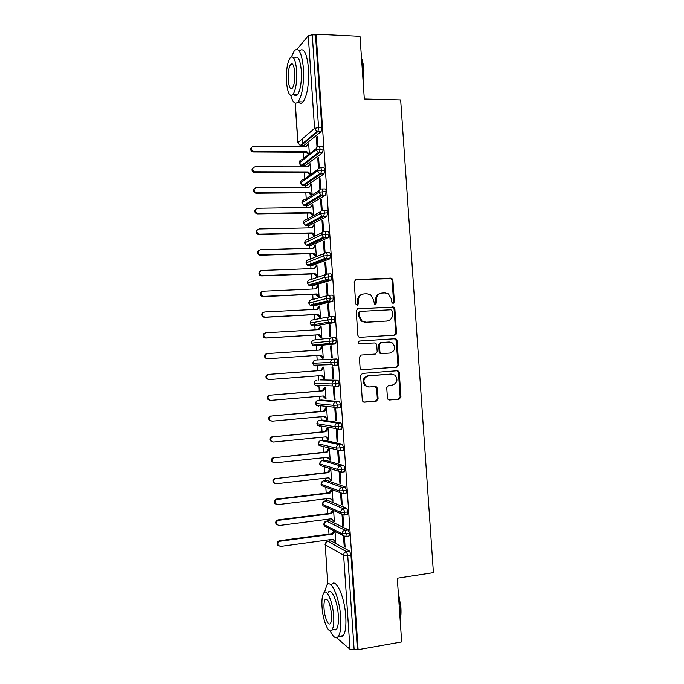 <?xml version="1.0" encoding="UTF-8"?>
<svg xmlns="http://www.w3.org/2000/svg" width="684" height="684" viewBox="0 0 684 684"><rect width="100%" height="100%" fill="white"/><g stroke="black" fill="none" stroke-linecap="round" stroke-linejoin="round"><path stroke-width="1.03" d="M393.146 303.397L394.377 301.892L392.873 280.089L391.855 278.388L390.821 278.114L356.013 279.559L354.192 281.722L355.706 303.85L357.185 305.235L358.45 303.705L358.254 300.849C358.365 296.788 360.297 294.479 364.05 293.898L366.975 293.761L370.668 294.821L373.635 300.088L374.464 304.072L375.285 304.312L376.533 302.798L376.337 299.951C376.439 295.924 378.346 293.624 382.057 293.051L384.938 292.914L388.444 293.889L391.513 299.207L391.71 302.029L393.146 303.397M392.907 303.388L393.591 302.054L392.086 280.295L391.077 278.593L355.235 279.773M357.005 305.235L357.732 303.858L357.535 301.003L358.254 300.849M375.08 304.303L375.781 302.952L375.584 300.114L376.337 299.951M387.443 398.088L388.119 399.507L389.512 399.986L399.174 399.148L400.935 396.925L399.259 372.643L398.507 371.147L397.216 370.728L362.443 373.387L360.622 375.619L362.306 400.26L362.939 401.636L364.41 402.175L376.294 401.14L378.09 398.892L377.371 388.409L376.687 386.973L375.285 386.494L369.411 386.973L365.589 385.631C362.623 380.945 363.64 377.688 368.642 375.841L391.539 374.062L395.053 375.208C398.242 379.834 397.327 383.134 392.3 385.109L388.512 385.417L386.725 387.64L387.443 398.088M316.136 34.2L358.1 649.689L401.662 641.9L397.284 578.228L433.408 572.645L400.662 99.975L364.324 99.052L360.006 36.337L316.136 34.2L315.504 34.944L312.255 34.79L318.573 127.617L321.822 127.669L315.504 34.944M394.753 335.134L396.523 332.963L394.848 308.723L393.924 307.082L357.997 308.587L356.184 310.775L357.869 335.365L358.647 336.896L359.972 337.323L394.753 335.134M397.053 340.666L398.729 364.923L396.968 367.128L362.187 369.736L360.784 369.249L360.083 367.795L359.365 357.262L361.186 355.039L375.396 354.047L377.192 351.841L376.713 344.907L375.926 343.368L374.635 342.958L358.895 343.616C358.031 342.376 358.279 341.513 359.63 341.008L395.01 338.734L396.216 339.102L397.053 340.666L396.258 340.735L397.926 364.948L398.729 364.923M395.728 333.236L396.275 333.219L396.335 334.014M297.01 49.316L308.27 35.756L312.255 34.79M358.1 649.689L357.364 649.073L354.132 649.655L350.02 649.278L336.494 637.736M331.518 633.487L331.047 632.632M329.466 541.095L329.372 539.761M328.987 534.084L328.585 528.125M328.089 520.926L327.978 519.233M327.593 513.616L327.191 507.673M326.721 500.765L326.584 498.704M326.208 493.155L325.806 487.247M325.353 480.613L325.191 478.201M324.823 472.712L324.421 466.839M323.994 460.469L323.806 457.699M323.438 452.278L323.036 446.447M322.626 440.342L322.412 437.213M322.044 431.861L321.651 426.072M321.258 420.224L321.018 416.736M320.659 411.452L320.274 405.723M319.89 400.114L319.633 396.275M319.274 391.051L318.898 385.391M318.53 380.022L318.248 375.824M317.898 370.668L317.513 365.085M317.162 359.938L316.854 355.389M316.512 350.276L316.205 345.779M316.205 345.728L316.136 344.804M315.794 339.777L315.478 335.015M315.127 329.85L314.845 325.721M314.828 325.541L314.657 322.916M314.426 319.59L314.093 314.666M313.742 309.442L313.486 305.662M313.46 305.372L313.298 302.935M313.058 299.421L312.716 294.317M312.357 289.041L312.126 285.621M312.092 285.211L311.938 282.962M311.69 279.26L311.331 273.985M310.972 268.65L310.767 265.589M310.724 265.059L310.587 262.998M310.322 259.116L309.955 253.67M309.587 248.266L309.407 245.573M309.356 244.915L309.236 243.051M308.954 238.972L308.578 233.364M308.202 227.9L308.048 225.566M307.997 224.788L307.877 223.112M307.595 218.854L307.202 213.066M306.825 207.551L306.688 205.568M306.629 204.67L306.526 203.182M306.227 198.736L305.825 192.777M305.44 187.202L305.329 185.578M305.261 184.56L305.175 183.269M304.859 178.635L304.448 172.505M304.064 166.87L303.978 165.605M303.901 164.468L303.824 163.365M303.499 158.543L303.072 152.241M302.687 146.556L302.619 145.641M302.533 144.384L302.174 138.997M309.373 153.96L308.655 143.46L307.894 144.085L308.664 144.093M317.196 137.159L316.341 137.151L317.154 136.492L317.855 146.727M316.341 137.151L317.025 147.205M307.894 144.085L306.235 146.581M357.364 649.073L350.952 554.989L347.72 555.451L354.132 649.655M349.661 551.184L330.953 540.89L327.892 541.318L346.437 551.637L349.661 551.184L350.952 554.989M321.822 127.669L321.078 131.653L303.713 145.649M329.261 520.772L326.524 521.131L344.975 530.203L348.207 529.775L349.49 533.511L349.114 535.957L348.532 536.034M348.207 529.775L329.585 520.729M332.843 539.291L335.75 542.096L335.023 531.417M343.505 536.102L344.223 546.721L345.121 547.209L344.385 536.478M327.927 500.611L325.156 500.953L343.522 508.776L346.745 508.374L348.028 512.042L347.634 514.539L347.027 514.616M346.745 508.374L328.217 500.577M331.389 518.788L334.356 521.61L333.604 510.529M332.766 510.161L330.534 513.239L278.012 519.908L278.713 520.31C276.627 521.003 275.968 522.371 276.729 524.423L279.063 525.534L331.714 518.746L333.476 520.592M342.043 514.659L342.787 525.663L343.684 526.09L342.932 515.043M326.593 480.467L323.788 480.792L342.06 487.367L345.292 486.991L346.566 490.582L346.164 493.138L345.514 493.215M345.292 486.991L326.849 480.442M329.936 498.303L332.963 501.133L332.185 489.667M331.355 489.359L329.149 492.805L276.61 499.072L277.311 499.423C275.199 500.115 274.549 501.492 275.353 503.561L277.661 504.647L330.321 498.251L332.091 500.175M340.581 493.232L341.359 504.63L342.248 504.997L341.47 493.626M325.268 460.332L322.421 460.64L340.606 465.975L343.838 465.616L345.104 469.139L344.685 471.755L343.984 471.832M343.838 465.616L325.481 460.306M328.491 477.825L331.569 480.664L330.791 469.215M329.962 468.95L327.756 472.387L275.909 478.544C273.78 479.236 273.13 480.621 273.976 482.707L276.259 483.768L328.927 477.774L330.697 479.766M339.127 471.823L339.931 483.597L340.812 483.904L340.008 472.216M323.942 440.205L321.053 440.496L339.144 444.591L342.376 444.258L343.642 447.704L343.214 450.388L342.428 450.465M342.376 444.258L324.122 440.188M329.355 459.981L330.184 460.212L329.406 448.764L328.577 448.559L326.371 451.97L274.506 457.681C272.352 458.374 271.719 459.776 272.608 461.871L274.857 462.897L327.542 457.305L330.141 459.597L329.312 459.366L329.355 459.981L330.158 459.896M338.494 462.581L339.375 462.829L338.571 451.03L337.699 450.816L338.494 462.581L339.349 462.487M322.617 420.096L319.684 420.369L337.691 423.216L340.923 422.917L342.18 426.286L341.743 429.03L340.82 429.116M340.923 422.917L322.754 420.079M327.969 439.59L328.79 439.769L328.012 428.329L327.191 428.184L324.986 431.578L273.104 436.828C270.915 437.529 270.3 438.94 271.24 441.052L273.455 442.044L326.148 436.845L328.748 439.162L327.927 438.983L327.969 439.59L328.773 439.513M337.067 441.573L337.939 441.77L337.135 429.979L336.263 429.817L337.067 441.573L337.922 441.488M321.292 399.995L318.325 400.251L336.237 401.859L339.469 401.585L340.717 404.885L340.264 407.69L336.793 408.151M339.469 401.585L321.386 399.986M326.584 419.215L327.405 419.343L326.627 407.903L325.815 407.818L323.6 411.187L271.702 415.992C269.487 416.701 268.88 418.112 269.881 420.241L272.052 421.199L324.763 416.402L327.362 418.728L326.542 418.608L326.584 419.215L327.388 419.147M335.639 420.583L336.502 420.72L335.707 408.929L334.835 408.835L335.639 420.583L336.494 420.506M319.975 379.911L338.016 380.261L339.264 383.493L338.794 386.357L337.109 386.494M335.673 386.434L333.39 386.349M320.428 385.827L319.958 385.434M338.016 380.261L320.026 379.902M325.199 398.858L326.02 398.926L325.242 387.495L324.43 387.46L322.224 390.812L270.3 395.164C268.06 395.882 267.461 397.31 268.521 399.456L270.65 400.371L323.37 395.968L325.977 398.31L325.165 398.242L325.199 398.858L326.012 398.789M334.211 399.61L335.075 399.678L334.271 387.905L333.407 387.862L334.211 399.61L335.066 399.533M336.562 358.955L315.598 360.049L336.562 358.955C337.195 359.117 337.614 360.169 337.802 362.11L336.998 365.239L333.758 365.47L331.501 364.649L313.862 365.196L315.999 365.974M319.06 365.752L318.436 365.059M323.823 378.508L324.626 378.517L323.857 367.094L323.045 367.111L320.839 370.446L268.906 374.345C266.623 375.071 266.05 376.516 267.179 378.679L269.257 379.552L321.984 375.542L324.592 377.901L323.78 377.893L323.823 378.508L324.626 378.44M332.783 378.637L333.638 378.654L332.843 366.88L331.979 366.906L332.783 378.637L333.638 378.577M336.348 340.743L329.055 341.256C329.107 339.298 330.056 338.17 331.877 337.862L335.117 337.657C335.741 337.776 336.152 338.811 336.348 340.743L335.545 343.941L314.631 345.882L335.545 343.941M317.462 345.608L316.957 344.719M323.241 358.125L322.438 358.168L323.241 358.108L322.472 346.702L321.668 346.779L319.462 350.08M319.804 355.184L322.438 358.168M331.355 357.689L332.21 357.638L331.407 345.873L330.56 345.959L331.355 357.689L332.21 357.629M330.517 316.547L333.664 316.376C334.288 316.453 334.698 317.462 334.895 319.385L334.091 322.651L316.282 325.635M315.905 325.362L315.504 324.421M320.326 327.072L321.121 326.943L318.864 329.628L266.11 332.757C263.75 333.51 263.212 334.989 264.494 337.178L266.461 337.947L265.794 338.05L318.419 334.835L321.053 337.836L321.856 337.742L321.087 326.328L320.283 326.456L318.137 329.671M329.927 336.742L330.782 336.639L329.979 324.883L329.132 325.02L329.927 336.742M329.115 295.257L332.219 295.112C332.834 295.146 333.245 296.121 333.441 298.044L332.646 301.379L314.879 305.594M318.949 306.757L319.744 306.577L317.487 309.245L264.717 311.972C262.314 312.75 261.801 314.247 263.169 316.453L265.067 317.171L264.4 317.325L317.034 314.503L319.676 317.521L320.471 317.367L319.702 305.962L318.906 306.15L316.812 309.279M328.508 315.811L329.355 315.649L328.551 303.901L327.704 304.098L328.508 315.811M327.713 273.968L330.765 273.848C331.389 273.839 331.791 274.797 331.988 276.721L331.193 280.124L313.477 285.561M317.564 286.459L318.359 286.22L316.102 288.87L263.323 291.204C260.869 292.008 260.382 293.522 261.861 295.744L263.665 296.394L263.015 296.617L315.657 294.18L318.299 297.215L319.095 297.01L318.317 285.613L317.521 285.852L315.486 288.896M327.08 294.898L327.927 294.676L327.123 282.928L326.285 283.185L327.08 294.898M326.311 252.704L329.32 252.61C329.936 252.558 330.338 253.49 330.534 255.406L329.748 258.868L312.075 265.546M316.188 266.17L316.974 265.879L314.717 268.513L261.921 270.454C259.424 271.283 258.971 272.822 260.553 275.053L262.271 275.643L261.621 275.917L314.281 273.874L316.914 276.926L317.709 276.661L316.931 265.272L314.161 268.53M325.661 273.993L326.499 273.711L325.695 261.972L324.866 262.288L325.661 273.993M324.909 231.448L327.875 231.372C328.482 231.286 328.884 232.192 329.081 234.099L328.303 237.639L310.681 245.539M314.811 245.898L315.598 245.547L313.332 248.164L260.527 249.711C257.979 250.575 257.552 252.131 259.262 254.38L260.878 254.893L260.228 255.226L312.896 253.576L315.538 256.645L316.324 256.32L315.555 244.94L312.836 248.172M324.233 253.097L325.071 252.755L324.276 241.033L323.438 241.401L324.233 253.097M323.506 210.202L326.422 210.159C327.037 210.022 327.439 210.903 327.627 212.81L326.849 216.418L309.288 225.54M314.948 235.997L314.17 224.617L311.519 227.832M313.434 225.634L311.955 227.823L259.142 228.978C256.526 229.892 256.141 231.466 257.979 233.714L259.484 234.159L258.843 234.552L311.519 233.287L314.161 236.373M323.635 231.654L322.848 220.094L322.019 220.53L322.814 232.167M322.113 188.972L324.977 188.946C325.584 188.775 325.986 189.63 326.183 191.529L325.404 195.205L307.886 205.551M313.554 215.546L312.793 204.311L310.194 207.5M312.058 205.38L310.57 207.491L257.748 208.261C255.072 209.218 254.73 210.817 256.722 213.066L258.09 213.442L257.458 213.887L310.143 213.015L312.776 215.973M322.19 210.407L321.42 199.172L320.599 199.668L321.36 210.911M320.711 167.76L323.541 167.76C324.139 167.537 324.541 168.375 324.729 170.265L323.959 174.01L306.492 185.569M312.161 195.008L311.408 184.013L308.877 187.185M310.681 185.142L309.194 187.177L256.355 187.553C253.619 188.57 253.328 190.195 255.474 192.426L256.705 192.726L256.064 193.23L308.766 192.751L311.382 195.487M320.745 189.169L320.001 178.267L319.18 178.815L319.915 189.665M319.308 146.556L322.096 146.573C322.694 146.316 323.087 147.128 323.284 149.009L322.523 152.823L305.107 165.605M309.305 164.912L307.809 166.879L254.961 166.862C252.165 167.939 251.917 169.589 254.243 171.795L308.159 171.949L310.758 174.48L310.032 163.732L307.552 166.879M319.291 167.939L318.573 157.371L317.761 157.978L318.47 168.426M323.284 149.009L316.025 149.71L299.199 162.903M309.262 164.305L310.074 164.305M317.761 157.978L318.616 157.978M310.639 184.535L311.451 184.526M319.18 178.815L320.035 178.815M312.015 204.773L312.819 204.764M320.599 199.668L321.454 199.66M313.392 225.027L314.195 225.01M322.019 220.53L322.874 220.513M314.768 245.291L315.572 245.265M323.438 241.401L324.293 241.375M316.145 265.563L316.948 265.537M324.866 262.288L325.721 262.263M317.521 285.852L318.334 285.818M326.285 283.185L327.14 283.15M318.906 306.15L319.71 306.107M327.704 304.098L328.559 304.055M320.283 326.456L321.087 326.413M329.132 325.02L329.987 324.968M321.668 346.779L322.472 346.728M330.56 345.959L331.415 345.899M330.74 480.373L331.543 480.288M339.931 483.597L340.777 483.494M332.125 500.782L332.928 500.688M341.359 504.63L342.214 504.518M333.518 521.208L334.322 521.105M342.787 525.663L343.642 525.551M334.904 541.643L335.707 541.531M344.223 546.721L345.078 546.601M324.729 170.265L317.47 170.94L300.558 182.885L300.917 181.294M326.183 191.529L318.915 192.187L301.909 202.883L302.302 201.25M327.627 212.81L320.36 213.442L303.268 222.89L303.687 221.214M329.081 234.099L321.805 234.715L304.628 242.914L305.081 241.178M330.534 255.406L323.258 255.996L305.987 262.938L306.483 261.151M331.988 276.721L324.703 277.294L307.338 282.979L307.894 281.133M333.441 298.044L326.157 298.6L308.706 303.038L309.305 301.114M334.895 319.385L327.61 319.915L310.066 323.104L310.724 321.104M331.877 337.862C332.501 337.981 332.911 339.007 333.108 340.948L332.304 344.146L330.133 343.385L329.055 341.256L311.425 343.18L312.161 341.094M337.802 362.11L312.785 363.264L313.597 361.092M339.264 383.493L331.962 383.955L314.281 383.382L315.059 381.099M340.717 404.885L333.416 405.33L315.649 403.509L316.521 401.106M342.18 426.286L334.878 426.713L317.017 423.652L318.009 421.122M343.642 447.704L336.331 448.114L318.385 443.805L319.513 441.146M345.104 469.139L337.785 469.523L319.744 463.974L321.035 461.178M346.566 490.582L339.247 490.941L321.112 484.144L322.574 481.22M348.028 512.042L340.7 512.376L322.489 504.33L324.139 501.278M349.49 533.511L342.162 533.828L323.857 524.534L325.712 521.362M380.663 293.291C377.32 294.129 375.627 296.403 375.584 300.114M362.606 294.146C359.262 295.026 357.57 297.318 357.535 301.003M394.309 335.16L395.728 333.048L394.061 308.86L393.138 307.227L357.39 308.723M392.334 311.126L390.897 309.758L360.357 311.382L359.083 312.913L359.288 315.931L361.956 320.967L365.991 322.232L386.87 321.035C390.555 320.42 392.445 318.111 392.539 314.11L392.334 311.126M360.015 311.451L358.356 313.05L359.083 312.913M386.982 321.027L365.256 322.352L361.22 321.087L358.57 316.059L358.356 313.05M361.785 369.719L396.164 367.137L397.926 364.948M359.382 341.051L395.01 338.734M389.991 353.038C395.13 351.003 395.976 347.669 392.539 343.017L389.23 342L381.202 342.53L379.415 344.727L379.894 351.653L380.672 353.175L381.963 353.594L389.991 353.038M381.202 342.53L380.441 342.599L378.654 344.787L379.415 344.727M381.963 353.594L379.902 353.218L379.133 351.704L378.654 344.787M396.258 340.735L395.42 339.178L394.215 338.811M368.454 386.956L364.854 385.605C361.887 380.928 362.905 377.679 367.898 375.832L390.752 374.062M363.734 402.106L375.533 401.081L377.329 398.84L376.61 388.384L375.097 386.511M388.845 399.918L398.37 399.088L400.131 396.874L398.456 372.643L396.848 370.754M307.937 144.692L306.432 146.581L253.576 146.179C250.703 147.334 250.524 149.001 253.02 151.173L253.926 151.344L252.396 151.797C250.335 150.454 250.07 148.924 251.609 147.205M253.926 151.344L306.783 151.651L309.236 154.062M253.294 151.959L306.022 152.258L308.475 154.661M306.022 152.258L306.783 151.651M255.312 172.035L253.61 172.359C251.661 170.923 251.49 169.401 253.089 167.785M254.679 172.59L307.39 172.496L309.989 175.018M307.39 172.496L308.159 171.949M256.064 193.23L254.841 192.931C252.994 191.409 252.909 189.887 254.576 188.374M256.705 192.726L309.536 192.255L312.143 194.769M308.766 192.751L309.536 192.255M257.458 213.887L256.081 213.511C254.337 211.903 254.337 210.381 256.081 208.962M258.09 213.442L310.921 212.579L313.52 215.075L312.742 215.503L313.554 215.494M310.143 213.015L310.921 212.579M258.843 234.552L257.346 234.099C255.688 232.406 255.773 230.893 257.603 229.567M259.484 234.159L312.297 232.902L314.905 235.39L314.118 235.766L314.931 235.741M311.519 233.287L312.297 232.902M361.503 57.995C362.768 61.338 363.589 65.561 363.956 70.683L363.426 86.064M363.298 84.192L363.589 70.469L361.554 58.833M290.794 95.529C292.812 102.668 295.266 104.755 298.156 101.796C302.26 95.409 304.012 84.235 303.405 68.289C301.824 52.873 298.814 46.991 294.359 50.642L291.461 56.806M298.301 101.805C299.857 103.746 301.464 103.78 303.123 101.916C307.296 95.538 309.082 84.389 308.484 68.477C306.902 53.087 303.85 47.213 299.318 50.855M292.171 64.416L292.282 63.911M294.787 57.909C298.01 55.293 300.182 59.534 301.302 70.614C301.747 82.071 300.481 90.108 297.523 94.734C296.352 96.085 295.214 96.051 294.111 94.648M296.642 70.452C295.522 59.346 293.376 55.105 290.213 57.73C287.263 62.509 286.023 70.572 286.493 81.9C287.571 92.939 289.717 97.179 292.94 94.614C295.856 89.98 297.087 81.926 296.642 70.452M288.238 79.925C288.939 87.048 290.324 89.784 292.393 88.125C294.274 85.124 295.069 79.925 294.778 72.555C294.06 65.407 292.684 62.671 290.632 64.356C288.733 67.417 287.938 72.607 288.238 79.925M295.402 94.683L295.668 95.717M398.216 591.771L400.867 607.05C401.2 612.257 400.978 616.66 400.174 620.26M400.114 619.362L400.525 607.298L398.344 593.618M330.21 630.896C333.219 637.334 335.912 639.198 338.289 636.488C340.452 633.213 341.256 626.783 340.7 617.207C339.555 597.337 330.971 578.39 326.764 585.205L324.541 592.293M339.426 636.291C340.888 637.283 342.18 637.061 343.291 635.624C345.48 632.349 346.309 625.928 345.762 616.37C344.616 596.542 335.921 577.647 331.637 584.461M328.269 592.31C331.33 587.394 337.494 601.142 338.306 615.344C338.7 622.235 338.118 626.86 336.562 629.229L333.826 629.69M333.672 616.113C332.851 601.877 326.764 588.103 323.746 593.011C322.207 595.413 321.634 600.048 322.036 606.913C322.797 620.636 328.773 634.949 331.971 630.007C333.501 627.647 334.066 623.013 333.672 616.113M324.045 608.495C324.532 617.395 328.406 626.561 330.44 623.38C331.424 621.85 331.791 618.866 331.535 614.42C330.124 603.322 327.995 598.363 325.139 599.543C324.148 601.082 323.78 604.066 324.045 608.495M334.852 629.519L335.126 630.135M260.228 255.226L258.62 254.704C257.047 252.918 257.218 251.413 259.151 250.19M260.878 254.893L313.682 253.251L316.282 255.713L315.495 256.038L316.307 256.004M312.896 253.576L313.682 253.251M261.621 275.917L259.903 275.327C258.407 273.438 258.68 271.941 260.715 270.83M262.271 275.643L315.059 273.6L317.667 276.045L316.88 276.319L317.684 276.285M314.281 273.874L315.059 273.6M263.015 296.617L261.202 295.967C259.783 293.966 260.142 292.478 262.297 291.478M263.665 296.394L316.444 293.966L319.052 296.394L318.257 296.608L319.06 296.574M315.657 294.18L316.444 293.966M264.4 317.325L262.519 316.615C261.16 314.512 261.621 313.024 263.896 312.161M265.067 317.171L317.829 314.341L320.437 316.76L319.633 316.914L320.437 316.872M317.034 314.503L317.829 314.341M265.794 338.05L263.836 337.28C262.562 335.092 263.092 333.621 265.443 332.869M266.461 337.947L319.214 334.733L321.813 337.127L321.018 337.229L321.822 337.178M318.419 334.835L319.214 334.733M267.854 358.741L265.17 357.963C263.973 355.791 264.528 354.338 266.837 353.602L267.504 353.543C265.187 354.286 264.631 355.748 265.837 357.92L267.854 358.741L320.599 355.133L323.199 357.51L322.395 357.552M321.702 347.395L322.506 347.318L320.257 350.028L267.504 353.543M268.581 379.534L266.512 378.662C265.383 376.508 265.956 375.071 268.231 374.345M323.891 367.667L323.087 367.727L323.891 367.71L321.642 370.437L268.906 374.345M321.249 375.593L323.78 377.893M320.839 370.446L321.642 370.437M269.847 400.302L267.854 399.379C266.794 397.242 267.384 395.822 269.624 395.104M325.276 388.008L324.472 388.067L325.285 388.11L323.028 390.855L270.3 395.164M322.694 396.019L325.165 398.242M322.224 390.812L323.028 390.855M271.035 421.079L269.205 420.113C268.214 417.992 268.812 416.582 271.026 415.872M326.661 408.357L325.849 408.425L326.67 408.519L324.413 411.289L271.702 415.992M324.139 416.453L326.542 418.608M323.6 411.187L324.413 411.289M272.232 441.847L270.565 440.864C269.624 438.752 270.24 437.358 272.42 436.657M328.038 428.714L327.234 428.791L328.055 428.945L325.806 431.732L273.104 436.828M325.593 436.896L327.927 438.983M324.986 431.578L325.806 431.732M273.446 462.623L271.924 461.623C271.035 459.537 271.668 458.143 273.814 457.451M329.423 449.089L328.619 449.174L329.449 449.379L327.191 452.184L274.506 457.681M327.037 457.357L329.312 459.366M326.371 451.97L327.191 452.184M274.677 483.4L273.292 482.4C272.446 480.33 273.087 478.945 275.216 478.253M330.808 469.472L330.004 469.566L330.834 469.822L328.585 472.653L275.909 478.544M327.756 472.387L328.585 472.653M275.926 504.185L274.66 503.193C273.865 501.133 274.515 499.765 276.61 499.072M331.389 489.966L332.227 490.283L329.97 493.13L277.311 499.423M329.149 492.805L329.97 493.13M277.2 524.979L276.037 524.004C275.276 521.96 275.934 520.592 278.012 519.908M333.612 510.751L331.364 513.624L278.713 520.31M330.534 513.239L331.364 513.624M278.482 545.781L277.413 544.823C276.687 542.797 277.353 541.437 279.414 540.745L280.115 541.215C278.055 541.899 277.388 543.267 278.114 545.302L280.466 546.439L333.108 539.249L334.861 541.027M334.912 531.365L332.757 534.127L280.115 541.215M334.074 530.929L331.92 533.691L279.414 540.745M331.92 533.691L332.757 534.127M393.591 302.054L394.377 301.892M357.732 303.858L358.45 303.705M375.781 302.952L376.533 302.798M295.283 103.113L297.959 142.605L314.572 128.387L308.27 35.756M295.146 103.07L297.839 142.828L300.276 145.512L317.025 131.482L314.572 128.387L318.573 127.617L317.923 131.525L301.046 145.632L304.123 145.649M350.02 649.278L343.624 555.288L325.225 544.738L327.901 584.196M347.72 555.451L343.624 555.288C343.676 553.313 344.616 552.091 346.437 551.637L347.72 555.451M327.499 541.395L327.892 541.318C326.165 541.737 325.276 542.874 325.225 544.738L327.773 584.264M321.078 131.653L317.025 131.482L321.164 131.567M322.523 152.823L318.274 152.626L319.385 152.703L320.026 148.992C319.838 147.103 319.445 146.29 318.855 146.547C317.017 146.727 316.076 147.778 316.025 149.71L318.274 152.626L301.456 165.442L299.318 162.698C299.37 160.885 300.267 159.885 302.003 159.714L316.119 148.685M300.609 145.589L297.839 142.828M322.626 152.72L319.385 152.703L302.405 165.605L305.474 165.605M323.959 174.01L319.548 173.779L320.856 173.89L321.48 170.265C321.292 168.375 320.89 167.537 320.3 167.76C318.462 167.948 317.521 169.008 317.47 170.94L319.548 173.779L302.644 185.373L300.678 182.705C300.729 180.884 301.618 179.883 303.363 179.695L317.65 169.623M324.096 173.89L320.856 173.89L303.756 185.586L306.834 185.569M325.404 195.205L320.822 194.931L322.318 195.102L322.933 191.563C322.737 189.656 322.344 188.801 321.745 188.972C319.907 189.186 318.966 190.255 318.915 192.187L320.822 194.931L303.841 205.311L302.037 202.72C302.089 200.899 302.978 199.89 304.713 199.685L319.231 190.554M325.558 195.068L322.318 195.102L305.115 205.585L308.185 205.542M326.849 216.418L322.113 216.101L323.788 216.324L324.378 212.861C324.19 210.954 323.788 210.073 323.19 210.21C321.352 210.424 320.411 211.51 320.36 213.442L322.113 216.101L305.055 225.25L303.388 222.753C303.439 220.923 304.337 219.906 306.073 219.692L320.847 211.501M327.029 216.264L323.788 216.324L306.475 225.6L309.544 225.532M328.303 237.639L323.421 237.28L325.259 237.562L325.832 234.176C325.644 232.269 325.242 231.354 324.635 231.448C322.805 231.688 321.865 232.774 321.805 234.715L323.421 237.28L306.278 245.205L304.748 242.794C304.799 240.965 305.697 239.939 307.432 239.708L322.523 232.466M328.5 237.476L325.259 237.562L307.834 245.616L310.904 245.53M329.748 258.868L324.738 258.475L326.73 258.808L327.285 255.508C327.089 253.593 326.687 252.661 326.08 252.704C324.25 252.96 323.31 254.055 323.258 255.996L324.738 258.475L307.518 265.17L306.107 262.844C306.158 261.014 307.056 259.98 308.792 259.74L324.242 253.456M329.97 258.706L326.73 258.808L309.194 265.649L312.263 265.537M331.193 280.124L326.071 279.679L328.2 280.072L328.739 276.849C328.542 274.925 328.14 273.968 327.533 273.976C325.704 274.241 324.755 275.344 324.703 277.294L326.071 279.679L308.766 285.151L307.467 282.902C307.518 281.073 308.416 280.03 310.151 279.773L326.012 274.481M327.952 280.252L310.553 285.69L313.623 285.561M332.646 301.379L329.406 301.541L327.414 300.9L329.671 301.353L330.192 298.198C329.996 296.275 329.594 295.291 328.978 295.257C327.149 295.539 326.208 296.651 326.157 298.6L327.414 300.9L310.023 305.141L308.835 302.978C308.886 301.14 309.775 300.096 311.511 299.823L327.824 295.565M332.903 301.199L329.671 301.353L311.913 305.739L314.982 305.586M334.091 322.651L330.859 322.839L328.765 322.13L331.142 322.651L331.646 319.573C331.458 317.632 331.047 316.632 330.432 316.555C328.602 316.846 327.662 317.966 327.61 319.915L328.765 322.13L311.288 325.148L310.194 323.062C310.245 321.224 311.134 320.163 312.87 319.89L329.679 316.701M334.373 322.463L316.341 325.635M335.853 343.753L330.133 343.385L312.571 345.163L311.553 343.154C311.605 341.316 312.502 340.256 314.23 339.965L331.56 337.896M338.443 386.546L335.288 386.802M338.794 386.357L335.553 386.622L332.886 385.93L331.962 383.955C332.014 381.997 332.954 380.851 334.784 380.518L336.024 383.75L335.211 386.811L332.886 385.93L315.153 385.246L317.359 386.075M340.264 407.69L337.032 407.972L334.271 407.236L333.416 405.33C333.467 403.372 334.408 402.209 336.237 401.859L337.477 405.167L336.665 408.16L334.271 407.236L316.461 405.304L318.727 406.185L318.128 405.484M341.35 429.21L338.298 429.509M341.743 429.03L338.503 429.338L335.673 428.552L334.878 426.713C334.929 424.747 335.87 423.584 337.691 423.216L338.939 426.594L338.118 429.518L335.673 428.552L317.769 425.38L320.086 426.303M324.84 501.013L325.156 500.953C323.429 501.346 322.532 502.475 322.489 504.33L323.062 505.835L341.307 513.966C341.897 514.719 342.932 515.043 344.403 514.958L344.787 512.453L343.522 508.776C341.692 509.204 340.76 510.401 340.7 512.376L341.307 513.966L343.787 515.026M326.174 521.199L326.524 521.131C324.797 521.533 323.908 522.67 323.857 524.534L324.396 525.979L342.735 535.367C343.317 536.145 344.36 536.487 345.882 536.393L346.249 533.947L344.975 530.203C343.154 530.639 342.214 531.853 342.162 533.828L342.735 535.367L345.3 536.47M301.995 165.571L301.456 165.442C300.823 165.656 300.071 164.81 299.199 162.895L299.541 161.347M303.397 185.569L302.644 185.373C301.747 185.142 301.046 184.312 300.558 182.885M304.79 205.576L303.841 205.311L301.909 202.883M306.193 225.592L305.055 225.25L303.268 222.89M307.586 245.616L306.278 245.205L304.628 242.906M308.988 265.649L307.518 265.17L305.987 262.938M310.399 285.69L308.766 285.151L307.338 282.979M331.432 279.944L327.961 280.252M311.801 305.748L310.023 305.141L308.706 303.038M313.204 325.815L311.288 325.148L310.066 323.104M315.598 360.049C313.862 360.348 312.973 361.426 312.921 363.264L313.862 365.196L312.785 363.264M337.323 365.051L334.083 365.282L334.562 362.34C334.365 360.4 333.954 359.348 333.33 359.185C331.501 359.502 330.56 360.639 330.509 362.597L331.501 364.649L333.758 365.47M314.614 345.882L312.571 345.163L311.425 343.18M314.153 383.365L315.153 385.246L314.281 383.382C314.332 381.535 315.23 380.458 316.957 380.142L316.906 380.15M315.512 403.474L316.461 405.304L315.649 403.509C315.7 401.67 316.589 400.576 318.325 400.251L318.222 400.26M316.88 423.601L317.769 425.38L317.017 423.652C317.068 421.806 317.957 420.711 319.684 420.369L319.539 420.386M343.214 450.388L339.58 450.893L337.075 449.884L339.982 450.722L340.401 448.037L339.144 444.591C337.323 444.968 336.383 446.148 336.331 448.114L337.075 449.884L319.086 445.472L318.385 443.805C318.428 441.958 319.325 440.855 321.053 440.496L320.864 440.522M319.548 425.696L320.095 426.303M344.685 471.755L341.034 472.285L338.477 471.225L341.453 472.122L341.863 469.498L340.606 465.975C338.777 466.368 337.836 467.548 337.785 469.523L338.477 471.225L320.403 465.582L319.744 463.974C319.796 462.119 320.693 461.007 322.421 460.64L322.19 460.674M320.984 445.942L319.086 445.472L318.24 443.728M342.487 493.686L339.897 492.591L342.932 493.532L343.325 490.967L342.06 487.367C340.239 487.777 339.298 488.974 339.247 490.941L339.897 492.591L321.728 485.7L321.112 484.144C321.164 482.288 322.061 481.168 323.788 480.792L323.515 480.835M322.438 466.214L320.403 465.582L319.608 463.88M346.164 493.138L342.496 493.686M322.344 504.202L323.062 505.835L325.481 506.912M347.634 514.539L343.949 515.095M323.712 524.38L324.396 525.979L326.593 527.107M349.114 535.957L345.411 536.521M355.295 279.765L356.013 279.559M390.042 278.32L390.821 278.114M392.086 280.295L392.873 280.089M357.484 308.689L357.997 308.587M392.017 306.911L392.804 306.765M394.061 308.86L394.848 308.723M395.728 333.048L396.523 332.963M358.57 316.059L359.288 315.931M365.256 322.352L365.991 322.232M386.092 321.155L386.87 321.035M396.164 367.137L396.968 367.128M379.133 351.704L379.894 351.653M367.898 375.832L368.642 375.841M376.61 388.384L377.371 388.409M377.329 398.84L378.09 398.892M375.533 401.081L376.294 401.14M363.794 402.124L364.41 402.175M398.456 372.643L399.259 372.643M400.131 396.874L400.935 396.925M398.37 399.088L399.174 399.148M388.948 399.943L389.512 399.986M321.728 485.7L320.976 484.033M327.311 541.463L325.08 544.558M391.077 278.593L391.855 278.388M393.138 307.227L393.924 307.082M361.22 321.087L361.956 320.967M379.902 353.218L380.672 353.175M395.42 339.178L396.216 339.102M364.854 385.605L365.589 385.631M375.926 386.947L376.687 386.973M397.703 371.147L398.507 371.147M252.396 151.797L253.02 151.173M253.61 172.359L254.243 171.795M254.841 192.931L255.474 192.426M256.081 213.511L256.722 213.066M257.346 234.099L257.979 233.714M292.803 64.433L290.632 64.356M297.523 94.734L292.94 94.614M298.156 101.796L303.123 101.916M326.892 599.261L325.139 599.543M336.562 629.229L331.971 630.007M338.289 636.488L343.291 635.624M258.62 254.704L259.262 254.38M259.903 275.327L260.553 275.053M261.202 295.967L261.861 295.744M262.519 316.615L263.169 316.453M263.836 337.28L264.494 337.178M265.17 357.963L265.837 357.92M266.512 378.662L267.179 378.679M267.854 399.379L268.521 399.456M269.205 420.113L269.881 420.241M270.565 440.864L271.24 441.052M271.924 461.623L272.608 461.871M273.292 482.4L273.976 482.707M274.66 503.193L275.353 503.561M276.037 524.004L276.729 524.423M277.413 544.823L278.114 545.302"/></g></svg>
